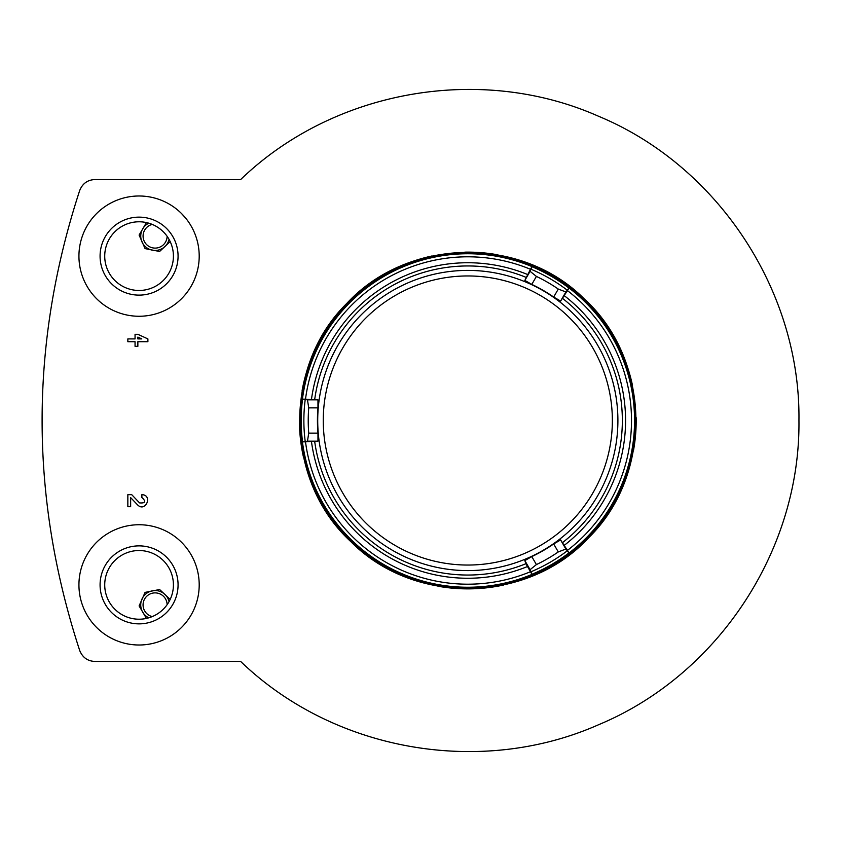 <?xml version="1.0" encoding="UTF-8"?>
<svg xmlns="http://www.w3.org/2000/svg" width="841" height="841" viewBox="0 0 841 841"><rect width="100%" height="100%" fill="white"/><g stroke="black" fill="none" stroke-linecap="round" stroke-linejoin="round"><path stroke-width="1.26" d="M167.128 236.332A12.026 12.026 0 0 1 143.222 237.94A12.026 12.026 0 0 1 152.221 224.41M169.073 239.422A14.36 14.36 0 0 1 146.134 247.296A14.36 14.36 0 0 1 148.783 223.191M152.221 616.59A12.026 12.026 0 0 1 155.101 592.884A12.026 12.026 0 0 1 167.128 604.668M148.783 617.809A14.36 14.36 0 0 1 155.101 590.55A14.36 14.36 0 0 1 169.073 601.578M173.414 256.127A34.344 34.344 0 0 1 121.892 285.866A34.344 34.344 0 0 1 121.892 226.387A34.344 34.344 0 0 1 173.414 256.127M170.176 241.577L159.601 251.48L145.083 248.61L139.101 235.07L146.439 222.592M173.414 584.873A34.344 34.344 0 0 1 121.892 614.613A34.344 34.344 0 0 1 121.892 555.134A34.344 34.344 0 0 1 173.414 584.873M146.439 618.408L139.101 605.93L145.083 592.39L159.611 589.52L170.176 599.423M94.886 661.436C87.632 661.142 82.565 657.504 79.695 650.513C29.572 497.105 29.572 343.759 79.695 190.486C82.544 183.517 87.611 179.869 94.886 179.564L240.642 179.564C333.656 89.808 480.568 63.895 598.592 116.279C717.699 165.666 800.485 290.87 798.95 420.227C800.527 550.067 718.14 674.892 598.792 724.637C480.905 776.926 334.171 751.612 240.642 661.436L94.886 661.436M584.705 299.312C651.155 360.043 653.068 474.629 588.826 537.567C527.801 603.806 414.214 605.762 350.949 541.73C284.563 481.105 282.45 366.497 346.734 303.485C407.727 237.32 521.136 235.059 584.705 299.312A168.379 168.379 0 0 1 606.088 324.437M137.861 341.719L147.89 341.719L147.89 338.912L137.861 334.308L135.054 334.308L135.054 338.912L127.843 338.912L127.843 341.719L135.054 341.719L135.054 346.334L137.861 346.334L137.861 341.719L147.89 341.719M130.649 497.609L137.525 504.831C145.493 512.894 153.209 495.013 141.877 494.666L141.877 497.473C146.25 501.52 145.472 503.328 139.553 502.897L131.722 494.666L127.843 494.666L127.843 506.692L130.649 506.692L130.649 497.609L137.525 504.831M181.551 213.572L185.43 217.83M127.843 341.719L135.054 341.719M135.054 346.334L137.861 346.334M131.722 494.666L127.843 494.666M299.459 423.549A168.379 168.379 0 0 0 303.286 456.327M307.617 472.369A168.379 168.379 0 0 0 320.778 502.571M329.588 516.668A168.379 168.379 0 0 0 350.949 541.73M376.905 562.23A168.379 168.379 0 0 0 406.161 577.189M437.919 586.209A168.379 168.379 0 0 0 503.433 585.063M534.865 574.95A168.379 168.379 0 0 0 563.596 558.971M588.826 537.567A168.379 168.379 0 0 0 609.305 511.77M617.609 497.367A168.379 168.379 0 0 0 629.72 466.723M633.483 450.524A168.379 168.379 0 0 0 636.164 417.641M632.337 384.705A168.379 168.379 0 0 0 622.214 353.346M558.676 278.749A168.379 168.379 0 0 0 529.304 263.759M497.557 254.77A168.379 168.379 0 0 0 464.81 252.153M432.001 255.969A168.379 168.379 0 0 0 400.726 266.061M371.869 282.124A168.379 168.379 0 0 0 354.261 296.169M346.734 303.485A168.379 168.379 0 0 0 326.245 329.336M311.138 358.802A168.379 168.379 0 0 0 302.119 390.497M137.861 338.912L141.782 338.912L137.861 337.115L137.861 338.912M141.782 338.912L137.861 337.115M199.201 584.873A60.132 60.132 0 0 1 109.004 636.952A60.132 60.132 0 0 1 109.004 532.795A60.132 60.132 0 0 1 199.201 584.873M178.071 584.873A39.001 39.001 0 0 1 119.569 618.64A39.001 39.001 0 0 1 119.569 551.097A39.001 39.001 0 0 1 178.071 584.873M199.201 256.127A60.132 60.132 0 0 1 109.004 308.205A60.132 60.132 0 0 1 109.004 204.048A60.132 60.132 0 0 1 199.201 256.127M178.071 256.127A39.001 39.001 0 0 1 119.569 289.903A39.001 39.001 0 0 1 119.569 222.36A39.001 39.001 0 0 1 178.071 256.127M635.922 420.5A168.116 168.116 0 0 1 383.748 566.088A168.116 168.116 0 0 1 383.748 274.912A168.116 168.116 0 0 1 635.922 420.5M634.734 420.5A166.928 166.928 0 0 1 384.337 565.068A166.928 166.928 0 0 1 384.337 275.932A166.928 166.928 0 0 1 634.734 420.5M302.539 441.83L307.47 441.157L308.731 433.136A159.58 159.58 0 0 1 308.731 407.864L307.47 399.843L302.434 399.139A166.749 166.749 0 0 1 531.996 266.597L530.093 271.317L536.4 276.416A159.58 159.58 0 0 1 558.287 289.062L565.867 291.964L569 287.958A166.749 166.749 0 0 1 569 553.042L565.867 549.036L558.287 551.938A159.58 159.58 0 0 1 536.4 564.584L530.093 569.683L531.996 574.403A166.749 166.749 0 0 1 302.434 441.861L302.539 441.83A166.634 166.634 0 0 1 302.539 399.17M525.909 563.712L530.482 571.722A163.701 163.701 0 0 1 305.504 441.83L317.961 441.157L317.961 433.136A150.381 150.381 0 0 1 317.961 407.864L317.961 399.843L305.504 399.17A163.701 163.701 0 0 1 530.482 269.278L524.847 280.4L531.785 284.405A150.381 150.381 0 0 1 553.672 297.052L560.621 301.057L567.433 290.608A163.701 163.701 0 0 1 567.433 550.392L560.621 539.943L553.672 543.948A150.381 150.381 0 0 1 531.785 556.595L524.847 560.6L525.909 563.712A154.555 154.555 0 0 1 314.734 441.788M530.482 269.278L531.996 266.597M569 287.958L567.433 290.608M305.504 441.83L302.434 441.861M302.434 399.139L305.504 399.17M531.996 574.403L530.482 571.722M567.433 550.392L569 553.042M634.987 420.5A167.18 167.18 0 0 1 384.221 565.278A167.18 167.18 0 0 1 384.221 275.722A167.18 167.18 0 0 1 634.987 420.5M305.199 441.346A163.932 163.932 0 0 1 305.199 399.654M567.16 550.897A163.932 163.932 0 0 1 531.06 571.743M568.915 552.957A166.634 166.634 0 0 1 531.964 574.287M531.06 269.257A163.932 163.932 0 0 1 567.16 290.103M531.964 266.713A166.634 166.634 0 0 1 568.915 288.043M467.806 565.047A144.547 144.547 0 0 1 323.259 420.5A144.547 144.547 0 0 1 467.806 275.953A144.547 144.547 0 0 1 612.353 420.5A144.547 144.547 0 0 1 467.806 565.047M617.904 420.5A150.097 150.097 0 0 1 474.124 570.461A150.097 150.097 0 0 1 318.245 433.115A150.097 150.097 0 0 1 461.488 270.539A150.097 150.097 0 0 1 617.904 420.5M527.486 566.529A157.751 157.751 0 0 1 311.496 441.83M564.437 295.801A157.751 157.751 0 0 1 564.437 545.199M562.776 298.576A154.555 154.555 0 0 1 562.776 542.424M314.734 399.212A154.555 154.555 0 0 1 525.909 277.288M311.496 399.17A157.751 157.751 0 0 1 527.486 274.471M558.287 289.062L553.672 297.052M565.867 291.964L560.621 301.057M536.4 276.416L531.785 284.405M530.093 271.317L524.847 280.4M308.731 407.864L317.961 407.864M307.47 399.843L317.961 399.843M308.731 433.136L317.961 433.136M307.47 441.157L317.961 441.157M536.4 564.584L531.785 556.595M530.093 569.683L524.847 560.6M558.287 551.938L553.672 543.948M565.867 549.036L560.621 539.943"/></g></svg>
